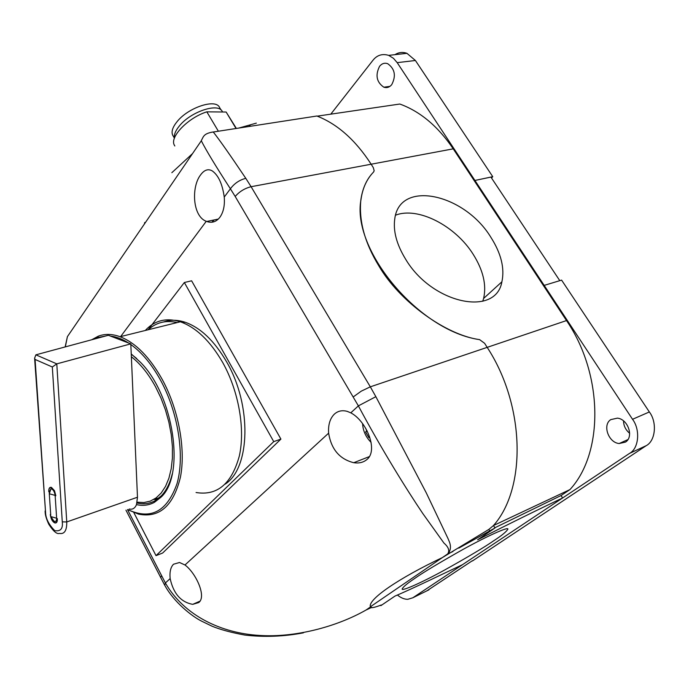 <?xml version="1.0" encoding="UTF-8"?>
<svg xmlns="http://www.w3.org/2000/svg" width="689" height="689" viewBox="0 0 689 689"><rect width="100%" height="100%" fill="white"/><g stroke="black" fill="none" stroke-linecap="round" stroke-linejoin="round"><path stroke-width="1.03" d="M395.555 215.192C417.801 206.407 455.222 225.622 473.119 254.207C483.178 270.2 486.675 284.945 483.618 298.44L482.731 301.257M490.801 237.18C501.118 253.371 504.813 268.245 501.893 281.81C495.873 317.259 431.805 303.728 405.485 258.969C396.614 244.38 393.04 230.996 394.771 218.826C399.594 179.373 464.326 193.635 490.801 237.18M414.072 578.898C421.978 573.205 438.256 563.395 462.93 549.469C487.795 535.715 508.413 526.62 507.896 529.057C506.648 531.538 501.885 535.465 493.608 540.839C484.918 546.911 468.503 556.686 444.379 570.165C420.29 583.359 401.076 591.653 402.178 588.897C403.272 586.804 407.233 583.471 414.072 578.898M391.697 84.704C396.261 75.885 394.926 68.874 387.683 63.672C384.617 62.639 381.921 63.491 379.613 66.239C375.143 75.153 376.538 82.146 383.825 87.202C386.787 88.166 389.414 87.339 391.697 84.704M625.457 442.105C634.087 437.015 628.049 419.084 617.404 418.137L610.755 419.627C602.22 424.941 608.482 442.751 619.178 443.527L625.457 442.105M298.837 118.792L302.729 118.198M569.949 489.586L493.488 525.526L494.978 527.981L477.606 539.806C509.274 523.743 537.601 509.8 562.603 497.992L561.061 495.537L569.949 489.586C603.857 453.009 603.478 374.635 566.513 320.566L453.233 148.841C438.023 126.371 420.221 111.437 399.827 104.03L317.241 116.148C337.567 124.166 355.498 140.125 371.035 164.034L373.3 167.616L374.17 170.734L373.559 172.035C366.755 179.097 362.569 188.261 361.01 199.509C351.209 249.539 418.955 331.064 479.622 339.634L484.6 343.294L487.106 347.247C525.096 405.158 526.775 488.053 493.488 525.526L488.837 529.419L442.407 557.556L370.372 606.759C367.797 599.542 398.044 578.579 442.407 557.556L447.661 553.947C449.839 550.744 448.608 547.126 443.966 543.096L422.745 513.443C406.57 489.448 381.56 449.288 358.375 405.873L375.858 396.675L426.233 492.781L448.169 538.893C448.608 540.624 453.069 547.057 448.16 553.741L447.661 553.947M494.978 527.981L458.771 548.125M380.629 605.235L380.871 605.657L381.25 604.994C375.987 607.018 372.611 607.887 371.121 607.62L371.664 607.319L370.493 607.25M397.519 595.115C400.989 597.923 404.4 599.318 407.75 599.309L412.823 597.785L462.534 564.661C440.977 574.764 414.468 587.777 394.935 596.114L380.871 605.657M462.534 564.661L629.539 453.388C638.815 448.591 640.555 429.798 632.536 419.291L397.191 62.647L393.453 58.307L388.699 55.37C382.24 53.458 376.952 55.146 372.844 60.417L330.78 114.167M494.848 527.774L561.061 495.537M474.919 180.458L490.912 177.09L559.787 280.656M491.498 177.969L492.756 176.685L415.415 60.494L406.932 53.32C402.66 51.83 398.69 52.278 395.012 54.664M474.928 180.449L492.756 176.685M426.861 590.843L472.258 560.786M629.539 453.388L646.239 445.654L472.378 561.001M544.181 285.392L561.595 280.113L649.348 411.953C657.315 422.288 655.515 440.857 646.239 445.654M629.651 433.286C625.69 429.988 623.648 425.862 623.528 420.893M248.781 126.526L250.563 124.761M334.346 414.149C337.929 410.911 342.244 409.989 347.29 411.393L350.787 412.84C366.419 420.867 378.761 450.606 366.712 459.692C363.267 462.474 358.952 463.482 353.758 462.707C339.634 459.167 331.263 449.323 328.627 433.166C328.085 424.837 329.988 418.499 334.346 414.149M173.533 564.222L179.528 562.5L184.979 564.989C195.986 573.119 206.76 596.657 198.751 602.548L192.739 604.348C180.949 602.203 173.421 593.617 170.157 578.588C169.503 571.956 170.622 567.168 173.533 564.222M200.568 174.937C204.237 169.899 208.138 168.555 212.272 170.906C218.447 175.359 222.435 184.084 224.244 197.071C224.915 205.52 223.443 212.281 219.825 217.354C216.174 221.927 211.816 223.296 206.734 221.479L206.261 221.29C192.498 216.303 191.18 186.943 200.568 174.937M493.488 525.526C526.775 488.053 525.096 405.158 487.106 347.247L484.6 343.294L479.613 339.643C445.619 334.975 399.439 301.377 378.872 265.945C364.696 242.743 358.693 220.644 360.881 199.655C362.466 188.984 366.169 180.354 371.982 173.757M369.666 436.964L368.925 437.687L365.583 431.994L366.97 430.677M365.583 431.994L367.228 431.176M144.423 223.977L144.724 222.478M371.862 607.672L370.372 606.759C367.797 599.542 398.044 578.579 442.407 557.556M164.688 585.15L165.386 582.972C184.437 616.138 221.755 633.174 259.279 635.422C294.806 637.842 336.508 626.861 365.945 610.084L370.415 607.009M201.3 140.78L201.266 140.702C203.479 136.818 203.324 133.545 213.245 131.969L213.271 132.012C219.49 139.858 230.324 155.301 245.792 178.33C239.436 179.993 234.303 183.489 230.393 188.795C215.846 166.393 206.157 150.383 201.3 140.78L67.41 336.628L65.326 346.894M373.636 171.957L374.161 170.734L373.3 167.616L371.035 164.034C355.386 139.97 337.334 123.96 316.88 116.01L213.271 132.012M225.217 484.117C250.34 468.038 252.071 405.347 226.681 361.966C214.391 340.822 200.465 327.551 184.902 322.159C177.34 319.739 170.304 319.662 163.801 321.918M148.195 329.764C156.257 322.374 165.92 319.98 177.185 322.573M133.855 512.642L156.024 555.644L273.74 441.623L184.351 282.516L148.083 329.79M184.351 282.516L191.62 280.802L280.914 439.108L273.74 441.623M156.024 555.644L162.63 553.034L280.914 439.108M196.064 492.514C217.242 495.985 231.659 483.833 239.324 456.032C245.387 429.058 238.721 391.068 222.659 362.44C210.197 340.952 196.098 327.404 180.354 321.789C166.316 317.457 154.612 320.359 145.25 330.496M91.689 339.772L98.329 336.163C104.952 333.683 112.212 333.864 120.101 336.723C135.647 342.803 149.737 357.126 162.371 379.699C178.684 409.757 185.901 449.417 180.406 477.296C173.335 505.976 159.392 518.257 138.567 514.14L127.508 509.61L165.386 582.972L170.157 578.588M136.99 503.013C143.501 504.512 149.504 503.762 155.008 500.765L154.474 502.298L160.95 497.243C185.513 475.358 173.955 395.538 140.384 362.216L131.237 353.948L130.832 344.534C141.951 352.492 151.942 364.533 160.795 380.647C178.305 412.883 184.936 456.049 177.021 483.626C167.065 511.703 150.624 520.333 127.698 509.541M94.582 338.997L97.64 337.619L105.891 335.939M35.88 354.835L34.605 358.211L35.079 359.451L52.321 366.987L56.791 363.861L35.88 354.835L108.345 335.276L110.49 336.094C116.338 336.749 122.366 339.048 128.576 343.01L130.807 343.863L56.791 363.861L66.755 521.952C66.893 530.547 64.439 534.371 59.4 533.415C56.877 534.337 53.329 531.279 48.773 524.251C46.327 518.912 45.121 514.7 45.138 511.617L45.104 511.005M136.741 358.581L131.246 354.112M155.008 500.765L161.39 495.779C166.35 490.559 169.976 483.247 172.276 473.825M154.474 502.298C148.979 505.287 142.985 506.062 136.491 504.615C134.949 508.31 132.521 509.774 129.205 509.016M136.491 504.615L137.481 497.225L131.366 356.764C140.375 363.766 148.454 373.808 155.602 386.917L160.968 398.061L165.429 409.921L168.883 422.185L171.225 434.509L172.414 446.584L172.405 458.09L171.216 468.718L168.908 478.218L165.541 486.365L161.226 492.979L156.084 497.932L150.262 501.136L143.898 502.548L137.171 502.186M153.802 499.439L157.195 499.396M48.764 491.481C48.704 488.372 49.582 486.994 51.417 487.364L54.509 490.714L55.843 495.77L54.526 491.007L51.434 487.657C49.599 487.287 48.721 488.665 48.79 491.774L48.773 491.472M57.342 518.653L57.359 518.946C57.42 521.943 56.576 523.278 54.81 522.942C52.398 521.668 50.908 518.955 50.34 514.804L50.314 514.511C50.891 518.671 52.381 521.384 54.793 522.65C56.55 522.985 57.402 521.651 57.342 518.653M56.636 518.24C56.619 521.108 55.714 522.055 53.906 521.082L50.831 516.595L56.636 518.24L55.129 495.374L49.298 493.78L49.315 492.402M49.47 491.584L50.952 488.802C53.105 489.233 54.5 491.421 55.129 495.374M154.258 499.172L159.056 497.966M130.832 344.534L130.807 343.863M131.237 353.948L131.366 356.764M110.49 336.094L128.576 343.01M214.15 219.937L211.799 222.237M256.342 123.133L238.782 128.068M192.575 153.552L171.845 172.698M174.446 138.119C173.843 134.734 175.506 130.66 179.424 125.889C190.793 111.575 218.628 102.42 222.289 111.549L222.564 111.997M221.066 110.007L219.55 107.475C215.89 98.389 188.321 107.398 177.099 121.617C172.638 127.129 171.156 131.633 172.663 135.13L173.094 135.871M174.825 145.982L174.326 145.129C169.468 137.059 188.045 117.724 206.829 111.842L226.138 112.031L236.37 128.447M226.138 112.031L236.043 128.498M218.37 131.22L206.829 111.842M489.827 531.047L488.837 529.419M397.191 62.647L415.415 60.494M412.823 597.785L428.937 589.827M632.536 419.291L649.348 411.953M566.513 320.566L370.32 386.83L251.097 186.71C244.698 188.338 239.393 191.594 235.199 196.477L358.375 405.873L350.787 412.84M453.233 148.841L251.097 186.71L245.792 178.33M366.643 430.969L365.971 428.816M224.244 197.071L230.393 188.795L235.199 196.477M206.261 221.29L120.635 336.594M184.979 564.989L328.627 433.166M160.589 577.571L161.519 575.789M353.354 396.855L361.303 391.137L370.32 386.83L375.858 396.675M452.949 551.51L448.16 553.741L443.449 556.979M365.945 610.084L370.441 607.121M366.436 609.868L371.087 607.655M137.481 497.225L66.755 521.952L62.277 521.849C63.095 528.652 60.589 531.589 54.75 530.659C48.626 524.389 45.552 518.162 45.543 511.97L35.079 359.451M50.745 515.355L49.298 493.78L50.952 488.802M52.321 366.987L62.277 521.849M45.543 511.97L34.605 358.211M501.893 281.81L483.618 298.44M388.699 55.37L406.932 53.32M619.178 443.527L627.912 439.591M383.825 87.202L389.888 86.392M362.586 423.606C362.982 430.832 365.816 437.093 371.104 442.39M369.33 456.609L353.758 462.707M199.999 601.152L192.739 604.348M125.949 510.153L164.464 584.797M218.327 219.068L206.734 221.479M303.393 632.838C283.868 636.567 264.369 637.316 244.888 635.077C231.28 632.58 220.291 629.6 211.928 626.146L201.756 621.22C192.283 616.612 173.714 602.126 164.482 584.789M67.376 336.757L65.154 346.937M184.902 322.159L182.809 322.702M180.354 321.789L120.101 336.723M97.64 337.619L98.329 336.163M172.663 135.13L174.429 138.162"/></g></svg>
